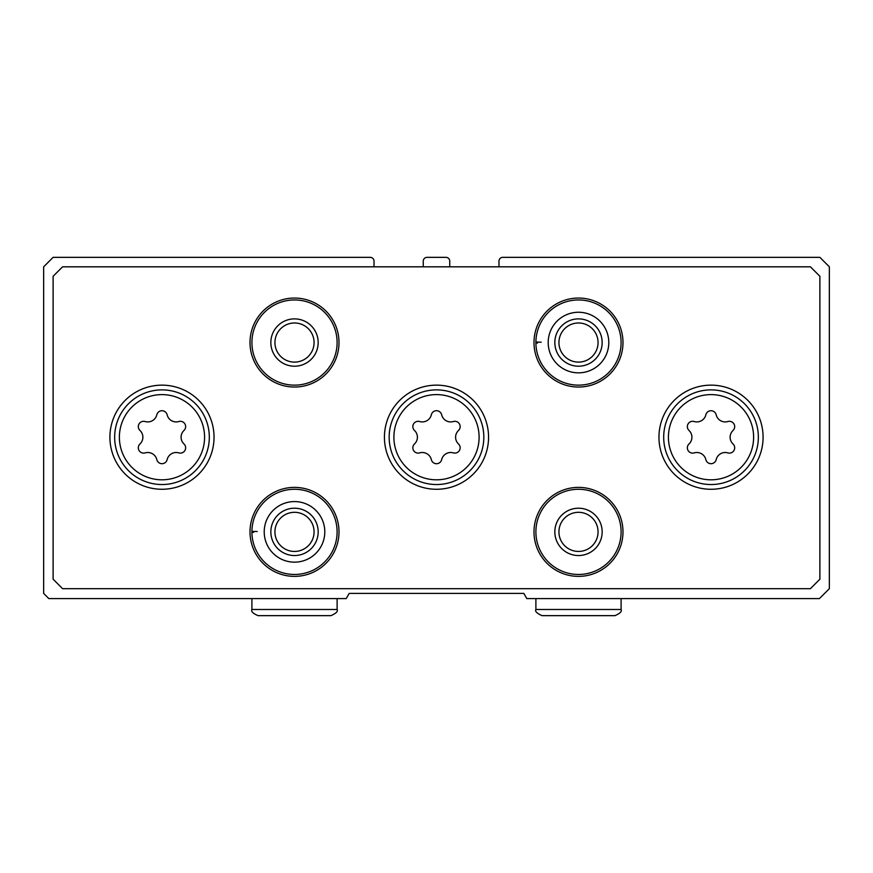 <?xml version="1.0" encoding="UTF-8"?>
<svg xmlns="http://www.w3.org/2000/svg" width="873" height="873" viewBox="0 0 873 873"><rect width="100%" height="100%" fill="white"/><g stroke="black" fill="none" stroke-linecap="round" stroke-linejoin="round"><path stroke-width="1.31" d="M374.026 266.822L374.026 261.136A3.787 3.787 0 0 0 370.239 257.349L53.111 257.349L43.65 266.822L43.65 593.4L48.855 598.605L346.188 598.605L349.2 593.4L523.8 593.4L526.812 598.605L819.409 598.605L829.35 588.675L829.35 266.822L819.889 257.349L502.761 257.349A3.787 3.787 0 0 0 498.974 261.136L498.974 266.822M449.748 266.822L449.748 261.136A3.787 3.787 0 0 0 445.961 257.349L427.039 257.349A3.787 3.787 0 0 0 423.252 261.136L423.252 266.822M214.038 437.209A52.064 52.064 0 0 0 135.948 392.119A52.064 52.064 0 0 0 135.948 482.3A52.064 52.064 0 0 0 214.038 437.209M763.089 437.209A52.064 52.064 0 0 0 684.989 392.119A52.064 52.064 0 0 0 684.989 482.3A52.064 52.064 0 0 0 763.089 437.209M488.564 437.209A52.064 52.064 0 0 0 410.463 392.119A52.064 52.064 0 0 0 410.463 482.3A52.064 52.064 0 0 0 488.564 437.209M338.997 531.875A44.49 44.49 0 0 0 272.256 493.343A44.49 44.49 0 0 0 272.256 570.407A44.49 44.49 0 0 0 338.997 531.875M622.984 531.875A44.49 44.49 0 0 0 556.243 493.343A44.49 44.49 0 0 0 556.243 570.407A44.49 44.49 0 0 0 622.984 531.875M338.997 342.543A44.49 44.49 0 0 0 272.256 304.011A44.49 44.49 0 0 0 272.256 381.075A44.49 44.49 0 0 0 338.997 342.543M622.984 342.543A44.49 44.49 0 0 0 556.243 304.011A44.49 44.49 0 0 0 556.243 381.075A44.49 44.49 0 0 0 622.984 342.543M53.111 276.283L53.111 579.203L62.583 588.675L810.417 588.675L819.889 579.203L819.889 276.283L810.417 266.822L62.583 266.822L53.111 276.283M598.06 342.543A19.566 19.566 0 0 0 568.716 325.607A19.566 19.566 0 0 0 568.716 359.49A19.566 19.566 0 0 0 598.06 342.543M602.163 342.543A23.669 23.669 0 0 0 566.664 322.05A23.669 23.669 0 0 0 566.664 363.037A23.669 23.669 0 0 0 602.163 342.543M537.604 343.013L535.902 343.067A42.602 42.602 0 0 0 599.947 379.351A42.602 42.602 0 0 0 599.947 305.746A42.602 42.602 0 0 0 535.902 343.067A42.602 42.602 0 0 0 599.947 379.351A42.602 42.602 0 0 0 599.947 305.746A42.602 42.602 0 0 0 535.902 342.02L541.227 342.205M314.073 342.543A19.566 19.566 0 0 0 284.718 325.607A19.566 19.566 0 0 0 284.718 359.49A19.566 19.566 0 0 0 314.073 342.543M318.176 342.543A23.669 23.669 0 0 0 282.677 322.05A23.669 23.669 0 0 0 282.677 363.037A23.669 23.669 0 0 0 318.176 342.543M337.109 342.543A42.602 42.602 0 0 0 273.205 305.659A42.602 42.602 0 0 0 273.205 379.439A42.602 42.602 0 0 0 337.109 342.543M598.06 531.875A19.566 19.566 0 0 0 568.716 514.928A19.566 19.566 0 0 0 568.716 548.822A19.566 19.566 0 0 0 598.06 531.875M602.163 531.875A23.669 23.669 0 0 0 566.664 511.382A23.669 23.669 0 0 0 566.664 552.369A23.669 23.669 0 0 0 602.163 531.875M621.096 531.875A42.602 42.602 0 0 0 557.192 494.98A42.602 42.602 0 0 0 557.192 568.76A42.602 42.602 0 0 0 621.096 531.875M314.073 531.875A19.566 19.566 0 0 0 284.718 514.928A19.566 19.566 0 0 0 284.718 548.822A19.566 19.566 0 0 0 314.073 531.875M318.176 531.875A23.669 23.669 0 0 0 282.677 511.382A23.669 23.669 0 0 0 282.677 552.369A23.669 23.669 0 0 0 318.176 531.875M253.617 532.334L251.915 532.399A42.602 42.602 0 0 0 315.961 568.672A42.602 42.602 0 0 0 315.961 495.067A42.602 42.602 0 0 0 251.915 532.399A42.602 42.602 0 0 0 315.961 568.672A42.602 42.602 0 0 0 315.961 495.067A42.602 42.602 0 0 0 251.915 531.351L257.24 531.537M419.651 421.528A5.303 5.303 0 0 0 414.5 430.465A9.276 9.276 0 0 1 414.5 443.953A5.303 5.303 0 0 0 419.651 452.891A9.276 9.276 0 0 1 431.338 459.635A5.303 5.303 0 0 0 441.662 459.635A9.276 9.276 0 0 1 453.349 452.891A5.303 5.303 0 0 0 458.5 443.953A9.276 9.276 0 0 1 458.5 430.465A5.303 5.303 0 0 0 453.349 421.528A9.276 9.276 0 0 1 441.662 414.784A5.303 5.303 0 0 0 431.338 414.784A9.276 9.276 0 0 1 419.651 421.528M483.828 437.209A47.328 47.328 0 0 0 412.831 396.222A47.328 47.328 0 0 0 412.831 478.197A47.328 47.328 0 0 0 483.828 437.209A47.328 47.328 0 0 0 412.831 396.222A47.328 47.328 0 0 0 412.831 478.197A47.328 47.328 0 0 0 483.828 437.209M694.177 421.528A5.303 5.303 0 0 0 689.015 430.465A9.276 9.276 0 0 1 689.015 443.953A5.303 5.303 0 0 0 694.177 452.891A9.276 9.276 0 0 1 705.864 459.635A5.303 5.303 0 0 0 716.176 459.635A9.276 9.276 0 0 1 727.864 452.891A5.303 5.303 0 0 0 733.025 443.953A9.276 9.276 0 0 1 733.025 430.465A5.303 5.303 0 0 0 727.864 421.528A9.276 9.276 0 0 1 716.176 414.784A5.303 5.303 0 0 0 705.864 414.784A9.276 9.276 0 0 1 694.177 421.528M758.353 437.209A47.328 47.328 0 0 0 687.357 396.222A47.328 47.328 0 0 0 687.357 478.197A47.328 47.328 0 0 0 758.353 437.209A47.328 47.328 0 0 0 687.357 396.222A47.328 47.328 0 0 0 687.357 478.197A47.328 47.328 0 0 0 758.353 437.209M145.136 421.528A5.303 5.303 0 0 0 139.975 430.465A9.276 9.276 0 0 1 139.975 443.953A5.303 5.303 0 0 0 145.136 452.891A9.276 9.276 0 0 1 156.824 459.635A5.303 5.303 0 0 0 167.136 459.635A9.276 9.276 0 0 1 178.823 452.891A5.303 5.303 0 0 0 183.985 443.953A9.276 9.276 0 0 1 183.985 430.465A5.303 5.303 0 0 0 178.823 421.528A9.276 9.276 0 0 1 167.136 414.784A5.303 5.303 0 0 0 156.824 414.784A9.276 9.276 0 0 1 145.136 421.528M209.313 437.209A47.328 47.328 0 0 0 138.316 396.222A47.328 47.328 0 0 0 138.316 478.197A47.328 47.328 0 0 0 209.313 437.209A47.328 47.328 0 0 0 138.316 396.222A47.328 47.328 0 0 0 138.316 478.197A47.328 47.328 0 0 0 209.313 437.209M548.2 342.642A30.293 30.293 0 0 0 593.673 368.766A30.293 30.293 0 0 0 593.673 316.332A30.293 30.293 0 0 0 548.2 342.456A30.293 30.293 0 0 1 593.673 316.332A30.293 30.293 0 0 1 593.673 368.766A30.293 30.293 0 0 1 548.2 342.642M264.213 531.963A30.293 30.293 0 0 0 309.675 558.087A30.293 30.293 0 0 0 309.675 505.653A30.293 30.293 0 0 0 264.213 531.777A30.293 30.293 0 0 1 309.675 505.653A30.293 30.293 0 0 1 309.675 558.087A30.293 30.293 0 0 1 264.213 531.963M479.102 437.209A42.602 42.602 0 0 0 415.199 400.314A42.602 42.602 0 0 0 415.199 474.104A42.602 42.602 0 0 0 479.102 437.209M753.617 437.209A42.602 42.602 0 0 0 689.725 400.314A42.602 42.602 0 0 0 689.725 474.104A42.602 42.602 0 0 0 753.617 437.209M204.577 437.209A42.602 42.602 0 0 0 140.684 400.314A42.602 42.602 0 0 0 140.684 474.104A42.602 42.602 0 0 0 204.577 437.209M621.096 609.496L535.891 609.496C534.811 611.307 536.862 613.348 542.046 615.651L614.941 615.651C620.07 613.435 622.122 611.384 621.096 609.496L621.096 598.605M337.109 609.496L251.904 609.496C250.878 611.384 252.93 613.435 258.059 615.651L330.954 615.651C336.138 613.348 338.189 611.307 337.109 609.496L337.109 598.605M535.891 598.605L535.891 609.496M578.188 615.651L542.046 615.651M251.904 598.605L251.904 609.496"/></g></svg>
